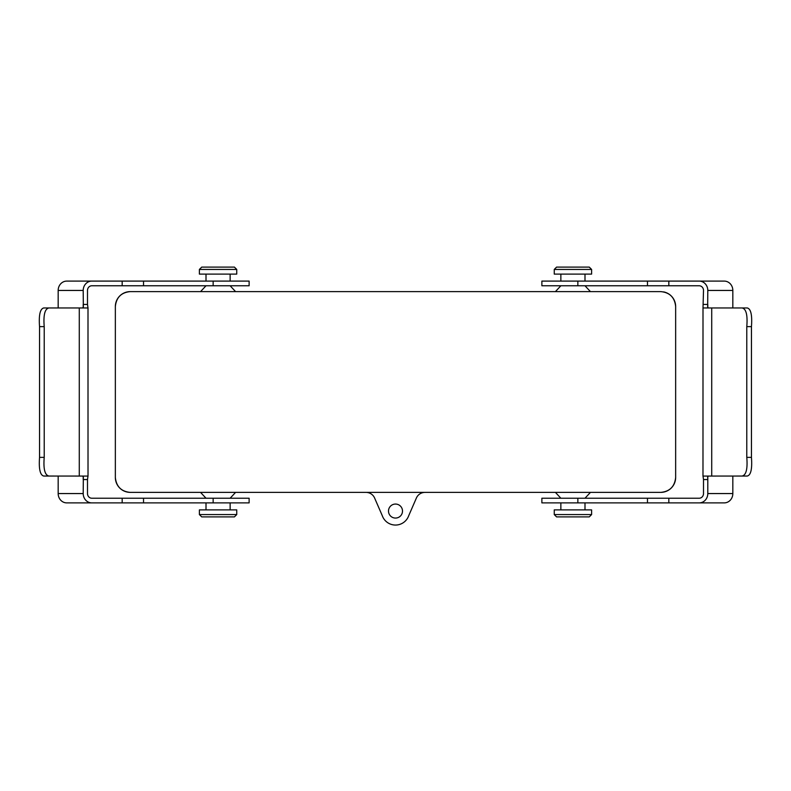 <?xml version="1.0" encoding="UTF-8"?>
<svg xmlns="http://www.w3.org/2000/svg" width="791" height="791" viewBox="0 0 791 791"><rect width="100%" height="100%" fill="white"/><g stroke="black" fill="none" stroke-linecap="round" stroke-linejoin="round"><path stroke-width="1.19" d="M663.58 291.889A14.94 14.94 0 0 1 675.652 306.552L675.652 477.448A14.94 14.94 0 0 1 660.712 492.388L424.975 492.388A9.334 9.334 0 0 0 416.402 498.004L408.71 515.712A14.011 14.011 0 0 1 382.29 515.712L374.598 498.004A9.334 9.334 0 0 0 366.025 492.388L130.288 492.388A14.94 14.94 0 0 1 115.348 477.448L115.348 306.552A14.94 14.94 0 0 1 130.288 291.612L660.712 291.612C669.72 292.443 674.703 297.416 675.652 306.552L675.652 477.448C674.703 486.574 669.72 491.557 660.712 492.388L130.288 492.388C121.28 491.557 116.297 486.574 115.348 477.448L115.348 306.552C116.297 297.416 121.28 292.443 130.288 291.612L660.712 291.612M584.994 498.221L590.442 492.388L555.42 492.388L560.859 498.221M395.5 518.065A7 7 0 0 0 401.561 507.555A7 7 0 0 0 389.439 507.555A7 7 0 0 0 395.5 518.065M230.141 498.221L235.58 492.388M230.141 509.888L230.141 502.888M584.994 509.888L584.994 502.888M236.746 509.888L199.391 509.888L199.391 514.565L236.746 514.565L236.746 509.888M236.746 514.565L234.413 516.899L201.735 516.899L199.391 514.565M591.609 509.888L554.254 509.888L554.254 514.565L591.609 514.565L591.609 509.888M591.609 514.565L589.265 516.899L556.587 516.899L554.254 514.565M560.859 285.778L555.42 291.612M560.859 274.101L560.859 281.102M554.254 274.101L591.609 274.101L591.609 269.434L554.254 269.434L554.254 274.101M554.254 269.434L556.587 267.101L589.265 267.101L591.609 269.434M206.006 285.778L200.558 291.612L235.58 291.612L230.141 285.778M206.006 274.101L206.006 281.102M199.391 274.101L236.746 274.101L236.746 269.434L199.391 269.434L199.391 274.101M199.391 269.434L201.735 267.101L234.413 267.101L236.746 269.434M83.203 493.554A9.334 8.582 90 0 0 91.776 502.888L66.741 502.888A9.334 8.582 -90 0 1 58.168 493.554L83.203 493.554L83.342 476.914L82.501 476.044M58.168 476.044L58.168 493.554M91.776 502.888L249.125 502.888L249.125 498.221L91.776 498.221A4.667 4.291 -90 0 1 87.494 493.554L87.494 479.544L83.203 479.544L83.203 476.271M82.501 307.956L83.342 307.086L83.203 290.445L58.168 290.445L58.168 307.956M83.203 307.729L83.203 304.446L87.494 304.446L87.494 290.445A4.667 4.291 -90 0 1 91.776 285.778L249.125 285.778L249.125 281.102L122.17 281.102L122.17 285.778M58.168 290.445A9.334 8.582 -90 0 1 66.741 281.102L122.17 281.102M91.776 281.102A9.334 8.582 90 0 0 83.203 290.445M87.494 304.446L87.999 307.956L48.963 307.956C44.85 308.757 43.268 314.986 44.217 326.634L39.55 326.634L39.55 457.366L44.217 457.366C43.268 468.994 44.85 475.223 48.963 476.044L43.762 476.044C40.114 475.173 38.71 468.954 39.55 457.366M39.55 326.634C38.7 315.065 40.104 308.836 43.762 307.956L48.963 307.956M44.217 326.634L44.217 457.366M87.999 307.956L88.019 476.073L48.963 476.044M87.999 476.044L87.494 479.544M732.832 476.044L732.832 493.554L707.797 493.554A9.334 8.582 90 0 1 699.224 502.888L724.259 502.888A9.334 8.582 -90 0 0 732.832 493.554M699.224 502.888L541.875 502.888L541.875 498.221L699.224 498.221A4.667 4.291 -90 0 0 703.506 493.554L703.506 479.544L707.797 479.544L707.658 476.914L708.499 476.044M707.797 493.554L707.797 476.271M708.499 307.956L707.658 307.086L707.797 290.445L732.832 290.445L732.832 307.956M732.832 290.445A9.334 8.582 -90 0 0 724.259 281.102L699.224 281.102A9.334 8.582 90 0 1 707.797 290.445M699.224 281.102L668.83 281.102L668.83 285.778L699.224 285.778A4.667 4.291 -90 0 1 703.506 290.445L703.001 307.956L742.037 307.956C746.15 308.757 747.732 314.986 746.783 326.634L746.783 457.366C747.732 468.994 746.15 475.223 742.037 476.044L747.238 476.044C750.886 475.173 752.29 468.954 751.45 457.366L746.783 457.366M577.855 281.102L577.855 285.778L541.875 285.778L541.875 281.102L668.83 281.102M703.506 304.446L707.797 304.446L707.797 307.729M577.855 285.778L668.83 285.778M746.783 326.634L751.45 326.634L751.45 457.366M751.45 326.634C752.3 315.065 750.896 308.836 747.238 307.956L742.037 307.956M703.001 307.956L702.981 476.073L742.037 476.044M703.001 476.044L703.506 479.544M122.17 502.888L122.17 498.221M213.145 502.888L213.145 498.221M143.527 502.888L143.527 498.221M213.145 281.102L213.145 285.778M143.527 281.102L143.527 285.778M79.278 307.956L79.278 476.044M668.83 502.888L668.83 498.221M577.855 502.888L577.855 498.221M647.473 502.888L647.473 498.221M647.473 281.102L647.473 285.778M711.722 307.956L711.722 476.044M206.006 498.221L200.558 492.388M206.006 509.888L206.006 502.888M560.859 509.888L560.859 502.888M584.994 285.778L590.442 291.612M584.994 274.101L584.994 281.102M230.141 274.101L230.141 281.102"/></g></svg>
